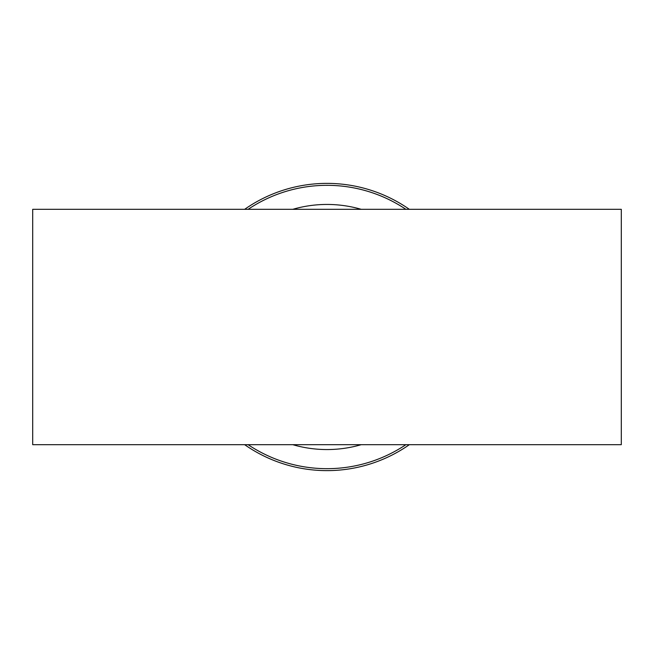 <?xml version="1.0" encoding="UTF-8"?>
<svg xmlns="http://www.w3.org/2000/svg" width="654" height="654" viewBox="0 0 654 654"><rect width="100%" height="100%" fill="white"/><g stroke="black" fill="none" stroke-linecap="round" stroke-linejoin="round"><path stroke-width="0.98" d="M409.339 444.679A143.627 143.627 0 0 1 244.661 444.679M244.661 209.321A143.627 143.627 0 0 1 409.339 209.321M32.7 209.321L32.7 444.679L621.3 444.679L621.3 209.321L32.7 209.321M361.229 444.679A122.56 122.56 0 0 1 292.771 444.679M292.771 209.321A122.56 122.56 0 0 1 361.229 209.321M405.889 444.679A141.681 141.681 0 0 1 248.111 444.679M248.111 209.321A141.681 141.681 0 0 1 405.889 209.321"/></g></svg>
